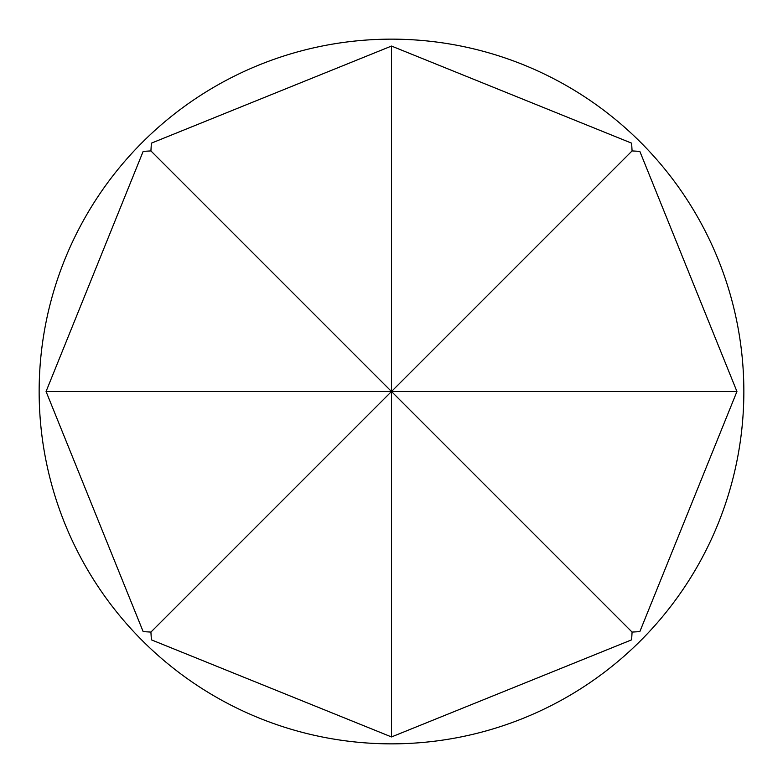 <?xml version="1.0" encoding="UTF-8"?>
<svg xmlns="http://www.w3.org/2000/svg" width="783" height="783" viewBox="0 0 783 783"><rect width="100%" height="100%" fill="white"/><g stroke="black" fill="none" stroke-linecap="round" stroke-linejoin="round"><path stroke-width="1.17" d="M639.838 151.373L632.077 150.923L631.627 143.162L391.5 46.06L151.373 143.162L150.923 150.923L143.162 151.373L46.06 391.5L143.162 631.627L150.923 632.077L151.373 639.838L391.5 736.94L631.627 639.838L632.077 632.077L639.838 631.627L736.94 391.5L639.838 151.373M391.5 39.15A352.35 352.35 0 0 1 743.85 391.5A352.35 352.35 0 0 1 391.5 743.85A352.35 352.35 0 0 1 39.15 391.5A352.35 352.35 0 0 1 391.5 39.15M736.94 391.5L391.5 391.5L632.077 632.077M391.5 46.06L391.5 736.94M46.06 391.5L391.5 391.5L632.077 150.923M150.923 150.923L391.5 391.5L150.923 632.077"/></g></svg>
